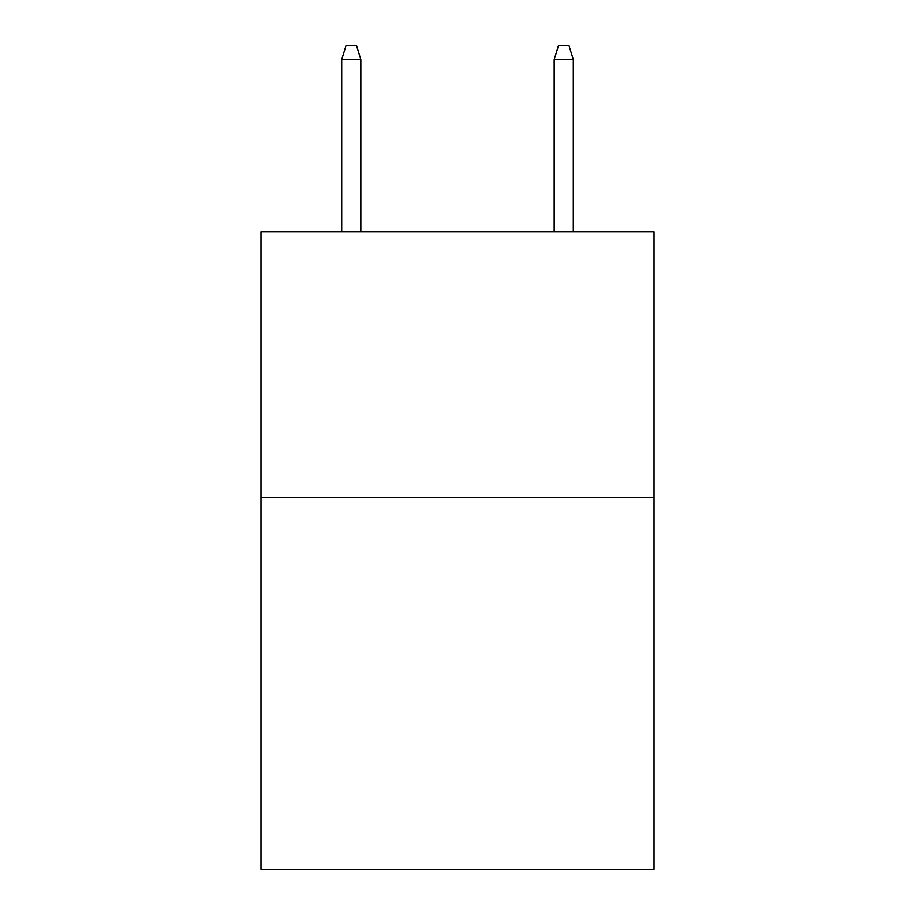 <?xml version="1.0" encoding="UTF-8"?>
<svg xmlns="http://www.w3.org/2000/svg" width="915" height="915" viewBox="0 0 915 915"><rect width="100%" height="100%" fill="white"/><g stroke="black" fill="none" stroke-linecap="round" stroke-linejoin="round"><path stroke-width="1.37" d="M654.031 497.44L654.031 869.25L260.969 869.25L260.969 231.861L654.031 231.861L654.031 497.44L260.969 497.44M360.83 231.861L360.83 59.555L341.707 59.555L341.707 231.861M341.707 59.555L345.962 45.75L356.575 45.75L360.83 59.555M554.17 59.555L558.425 45.75L569.038 45.75L573.293 59.555L554.17 59.555L554.17 231.861M573.293 59.555L573.293 231.861"/></g></svg>
